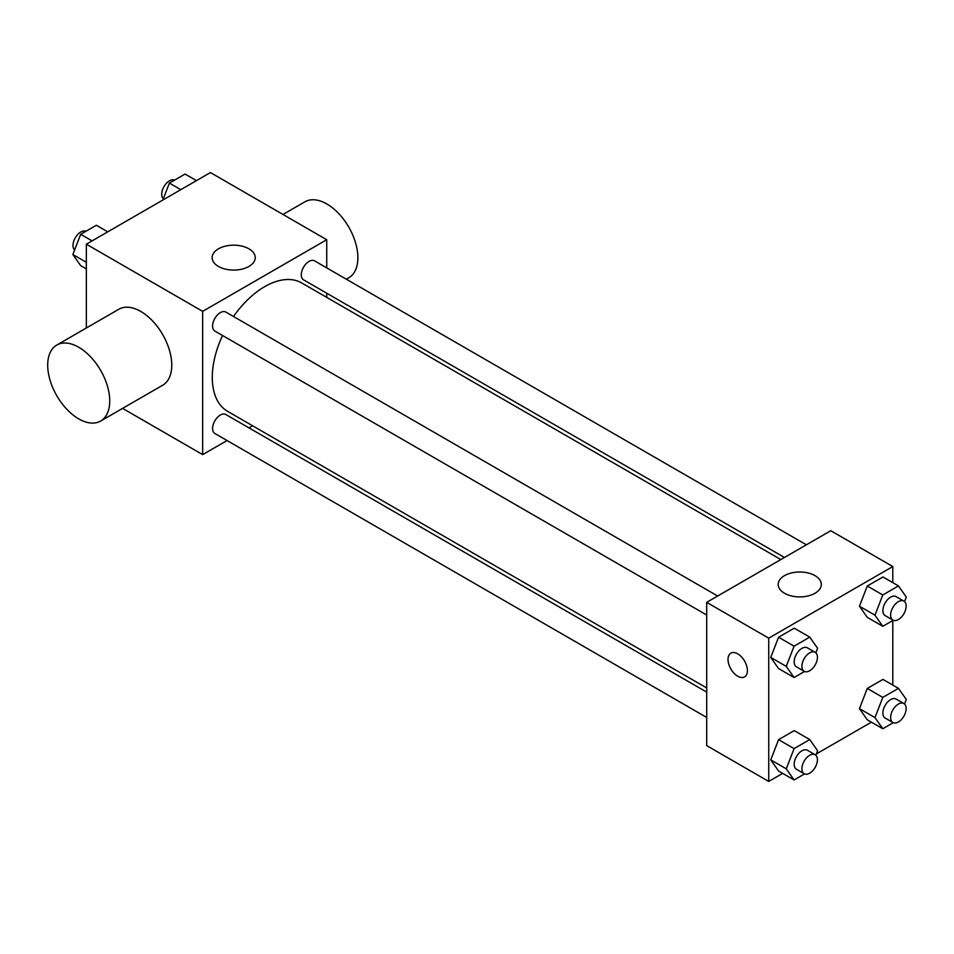 <?xml version="1.0" encoding="UTF-8"?>
<svg xmlns="http://www.w3.org/2000/svg" width="954" height="954" viewBox="0 0 954 954"><rect width="100%" height="100%" fill="white"/><g stroke="black" fill="none" stroke-linecap="round" stroke-linejoin="round"><path stroke-width="1.43" d="M86.349 327.997L86.349 244.2L210.417 172.567L326.733 239.716L326.733 267.883M227.052 440.533L202.665 454.617L122.577 408.384M252.595 425.782L248.994 427.869M222.556 335.498A74.138 42.799 120 0 0 212.277 377.438A74.138 42.799 120 0 0 227.636 411.365L706.699 687.953M780.825 559.557L301.762 282.968A74.138 42.799 120 0 0 233.527 316.501M326.733 293.212L326.733 297.386M202.665 454.617L202.665 311.35L326.733 239.716M806.368 544.806L314.534 260.847A10.971 6.332 120 0 0 306.091 263.781A10.971 6.332 120 0 0 301.297 274.824A10.971 6.332 120 0 0 303.575 279.844L784.438 557.47M706.699 692.127L225.824 414.501A10.971 6.332 120 0 0 217.381 417.435A10.971 6.332 120 0 0 212.587 428.465A10.971 6.332 120 0 0 214.865 433.486L706.699 717.456M706.699 615.02L214.865 331.062A10.971 6.332 -60 0 1 214.865 318.397A10.971 6.332 -60 0 1 225.824 312.065L717.658 596.023M202.665 311.35L86.349 244.2M218.43 266.428A21.56 12.45 180 0 1 212.122 257.628A21.56 12.45 180 0 1 233.682 245.178A21.56 12.45 180 0 1 255.243 257.628A21.56 12.45 180 0 1 241.934 269.135A21.56 12.45 180 0 1 218.43 266.428M56.787 345.062L118.821 309.251A43.86 25.329 60 0 1 152.628 321.009A43.86 25.329 60 0 1 171.768 365.143A43.86 25.329 60 0 1 162.681 385.225L100.647 421.048A43.86 25.329 60 0 1 56.787 395.719A43.86 25.329 60 0 1 56.787 345.062A43.86 25.329 60 0 1 90.582 356.82A43.86 25.329 60 0 1 109.734 400.966A43.86 25.329 60 0 1 100.647 421.048M346.326 279.2L348.794 277.781A43.86 25.329 -120 0 0 348.794 227.135A43.86 25.329 -120 0 0 304.922 201.807L282.992 214.471M782.685 773.372L768.733 781.433L706.699 745.623L706.699 602.356L830.767 530.722L892.801 566.533L892.801 582.655M871.396 722.154L816.338 753.946M867.281 617.357L859.447 606.207L867.281 586.018L882.951 576.967L867.281 586.018L859.447 606.207L867.281 617.357L882.796 626.313L874.961 615.163L882.796 594.974L898.465 585.923L906.3 597.073L904.547 601.592M778.571 770.999L770.737 759.861L778.571 739.66L794.241 730.621L778.571 739.66L770.737 759.861L778.571 770.999L794.086 779.955L786.251 768.817L794.086 748.616L809.755 739.577L817.59 750.715L815.837 755.246M892.801 620.529L892.801 685.091M768.733 781.433L768.733 638.166L892.801 566.533M867.281 719.793L859.447 708.643L867.281 688.442L882.951 679.403L867.281 688.442L859.447 708.643L867.281 719.793L882.796 728.737L874.961 717.599L882.796 697.398L898.465 688.359L906.3 699.497L904.547 704.028M778.571 668.575L770.737 657.425L778.571 637.236L794.241 628.185L778.571 637.236L770.737 657.425L778.571 668.575L794.086 677.519L786.251 666.381L794.086 646.18L809.755 637.141L817.59 648.279L815.837 652.81M768.733 638.166L706.699 602.356M784.498 593.245A21.56 12.45 180 0 1 778.19 584.444A21.56 12.45 180 0 1 799.75 571.995A21.56 12.45 180 0 1 821.311 584.444A21.56 12.45 180 0 1 808.002 595.952A21.56 12.45 180 0 1 784.498 593.245M747.411 670.626A13.714 7.918 60 0 1 744.573 676.899A13.714 7.918 60 0 1 730.859 668.992A13.714 7.918 60 0 1 730.859 653.156A13.714 7.918 60 0 1 741.425 656.829A13.714 7.918 60 0 1 747.411 670.626M744.573 676.899A13.714 7.918 60 0 1 730.871 668.981A13.714 7.918 60 0 1 730.859 653.156M804.544 671.485L794.086 677.519M815.157 652.309L807.406 647.838A10.971 6.332 120 0 0 798.951 650.771A10.971 6.332 120 0 0 794.169 661.802A10.971 6.332 120 0 0 796.435 666.822L804.186 671.306A10.971 6.332 120 0 0 815.157 664.974A10.971 6.332 120 0 0 815.157 652.309A10.971 6.332 120 0 0 806.702 655.243A10.971 6.332 120 0 0 801.92 666.286A10.971 6.332 120 0 0 804.186 671.306M786.251 666.381L770.737 657.425M794.086 646.18L778.571 637.236M809.755 637.141L794.241 628.185M893.254 620.267L882.796 626.313M903.867 601.092L896.116 596.62A10.971 6.332 120 0 0 887.661 599.553A10.971 6.332 120 0 0 882.879 610.596A10.971 6.332 120 0 0 885.145 615.616L892.896 620.088A10.971 6.332 120 0 0 903.867 613.756A10.971 6.332 120 0 0 903.867 601.092A10.971 6.332 120 0 0 895.412 604.037A10.971 6.332 120 0 0 890.631 615.068A10.971 6.332 120 0 0 892.896 620.088M874.961 615.163L859.447 606.207M882.796 594.974L867.281 586.018M898.465 585.923L882.951 576.967M804.544 773.921L794.086 779.955M815.157 754.745L807.406 750.261A10.971 6.332 120 0 0 798.951 753.207A10.971 6.332 120 0 0 794.169 764.237A10.971 6.332 120 0 0 796.435 769.258L804.186 773.742A10.971 6.332 120 0 0 815.157 767.41A10.971 6.332 120 0 0 815.157 754.745A10.971 6.332 120 0 0 806.702 757.679A10.971 6.332 120 0 0 801.92 768.721A10.971 6.332 120 0 0 804.186 773.742M786.251 768.817L770.737 759.861M794.086 748.616L778.571 739.66M809.755 739.577L794.241 730.621M893.254 722.703L882.796 728.737M903.867 703.527L896.116 699.055A10.971 6.332 120 0 0 887.661 701.989A10.971 6.332 120 0 0 882.879 713.02A10.971 6.332 120 0 0 885.145 718.04L892.896 722.524A10.971 6.332 120 0 0 903.867 716.192A10.971 6.332 120 0 0 903.867 703.527A10.971 6.332 120 0 0 895.412 706.461A10.971 6.332 120 0 0 890.631 717.503A10.971 6.332 120 0 0 892.896 722.524M874.961 717.599L859.447 708.643M882.796 697.398L867.281 688.442M898.465 688.359L882.951 679.403M86.349 268.909L80.685 265.641L72.85 254.503L80.685 234.302L96.354 225.263L107.754 231.846M86.349 262.29L72.85 254.503M92.085 240.885L80.685 234.302M85.896 231.297A10.971 6.332 120 0 0 77.572 234.66A10.971 6.332 120 0 0 73.005 245.452A10.971 6.332 120 0 0 74.603 249.972M162.812 200.054L169.395 183.085L185.064 174.045L196.464 180.628M180.795 189.667L169.395 183.085M174.606 180.079A10.971 6.332 120 0 0 166.282 183.442A10.971 6.332 120 0 0 161.715 194.234A10.971 6.332 120 0 0 163.313 198.754"/></g></svg>
